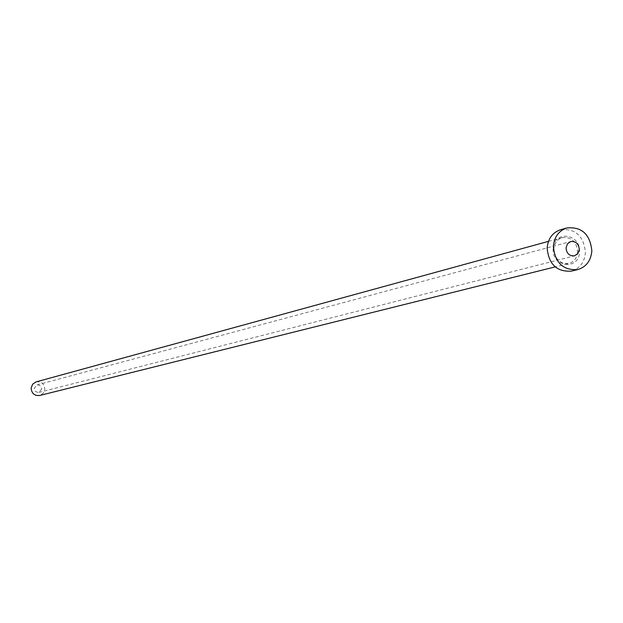 <?xml version="1.0" encoding="UTF-8"?>
<svg xmlns="http://www.w3.org/2000/svg" width="623" height="623" viewBox="0 0 623 623"><rect width="100%" height="100%" fill="white"/><g stroke="black" fill="none" stroke-linecap="round" stroke-linejoin="round"><path stroke-width="0.47" stroke-dasharray="3.12 2.34" d="M41.718 388.986L38.922 392.404L37.917 392.521L35.207 391.236L34.218 388.347L36.967 384.936L37.98 384.812L40.713 386.081L41.718 388.986M36.111 381.891C41.398 381.354 44.28 383.807 44.778 389.243L43.221 393.222L39.67 395.48M560.568 229.731C575.403 228.361 583.689 235.953 585.441 252.502C584.553 262.275 579.873 268.482 571.4 271.114M553.154 248.818C551.768 267.477 579.406 270.53 579.483 251.824C580.893 233.298 553.325 230.051 553.154 248.818M577.661 251.856C577.108 257.922 574.211 261.785 568.963 263.451C559.836 264.082 554.758 259.308 553.73 249.122C554.275 243.172 557.094 239.333 562.195 237.604C571.431 236.802 576.587 241.553 577.661 251.856M38.922 392.404L574.499 255.835M548.474 241.366L562.195 237.604C557.18 239.287 554.408 243.11 553.87 249.06C554.937 259.285 559.968 264.082 568.963 263.451L555.163 266.893M36.967 384.936L570.754 241.529"/><path stroke-width="0.93" d="M566.05 247.915C566.626 253.561 569.445 256.201 574.499 255.835L577.864 253.545L579.281 249.426C578.689 243.741 575.847 241.109 570.754 241.529L567.444 243.827L566.05 247.915M555.163 266.893L39.67 395.48C34.452 395.916 31.617 393.448 31.15 388.082L32.661 384.165L36.111 381.891L548.474 241.366M577.755 269.58L571.4 271.114C556.845 272.041 548.762 264.378 547.142 248.133C547.999 238.664 552.469 232.527 560.568 229.731L566.86 227.956C581.765 226.585 590.09 234.225 591.85 250.867C590.962 260.694 586.266 266.924 577.755 269.58C563.13 270.507 555.007 262.797 553.372 246.459C554.229 236.935 558.73 230.767 566.86 227.956"/></g></svg>
